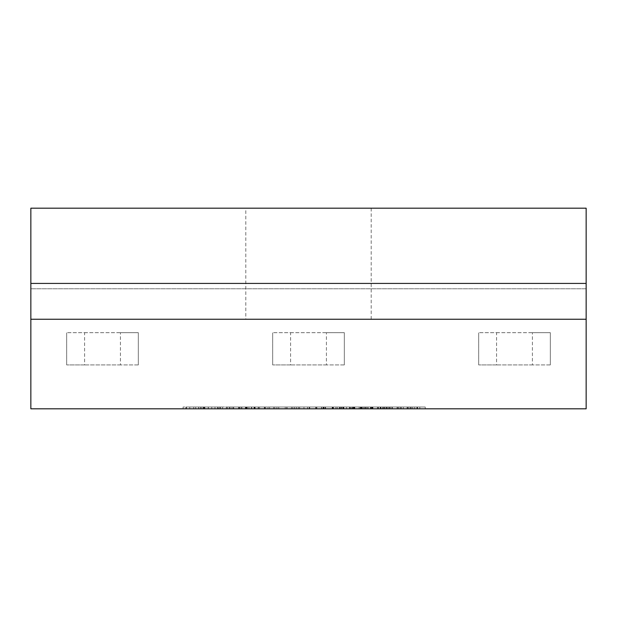 <?xml version="1.0" encoding="UTF-8"?>
<svg xmlns="http://www.w3.org/2000/svg" width="617" height="617" viewBox="0 0 617 617"><rect width="100%" height="100%" fill="white"/><g stroke="black" fill="none" stroke-linecap="round" stroke-linejoin="round"><path stroke-width="0.46" stroke-dasharray="3.08 2.31" d="M386.088 407.019L400.371 407.019L386.088 407.019L386.088 408.809L380.951 408.809L400.371 408.809L386.088 408.809M414.701 407.019L400.371 407.019L419.838 407.019L414.701 407.019L414.701 408.809L400.371 408.809L414.701 408.809M412.696 407.019L412.696 408.809L412.696 407.019M419.838 407.019L419.838 408.809L419.838 407.019M380.951 407.019L380.951 408.809L380.951 407.019M388.093 407.019L388.093 408.809L388.093 407.019M203.533 407.019L222.436 407.019L203.533 407.019L203.533 408.809L185.894 408.809L222.436 408.809L203.533 408.809M219.822 407.019L219.822 408.809M220.346 407.019L220.346 408.809L220.346 407.019M193.738 407.019L193.738 408.809M222.436 407.019L222.436 408.809M185.894 407.019L185.894 408.809L185.894 407.019M186.419 407.019L186.419 408.809M214.986 407.019L214.986 408.809M198.659 407.019L198.659 408.809M189.774 407.019L189.774 408.809M186.288 407.019L186.288 408.809M229.578 407.019L229.578 408.809L258.446 408.809L229.578 408.809L229.578 407.019L258.446 407.019L229.578 407.019M229.971 407.019L229.971 408.809M233.319 407.019L251.651 407.019L226.308 407.019L251.651 407.019L251.651 408.809L226.308 408.809L251.651 408.809L251.651 407.019L251.651 408.809L251.651 407.019L233.319 407.019L233.319 408.809M233.666 407.019L233.666 408.809M226.308 407.019L226.308 408.809M229.879 407.019L229.879 408.809M246.731 407.019L246.731 408.809M251.651 407.019L251.651 408.809L251.651 407.019M258.446 407.019L258.446 408.809L258.446 407.019M342.019 407.019L309.703 407.019L351.297 407.019L342.019 407.019L342.019 408.809L309.703 408.809L342.019 408.809M332.825 407.019L316.845 407.019L332.825 407.019L332.825 408.809M316.845 407.019L316.845 408.809L316.845 407.019M335.879 407.019L335.879 408.809M343.322 407.019L343.322 408.809M332.177 407.019L332.177 408.809M351.297 407.019L351.297 408.809M325.036 407.019L325.036 408.809M332.478 407.019L332.478 408.809M309.703 407.019L309.703 408.809L309.703 407.019M267.986 407.019L267.986 408.809L274.781 408.809L267.986 408.809L267.986 407.019L274.781 407.019L267.986 407.019M274.781 407.019L274.781 408.809L299.646 408.809L274.781 408.809L274.781 407.019L299.646 407.019L274.781 407.019L274.781 408.809L274.781 407.019M292.851 407.019L292.851 408.809L292.851 407.019M299.646 407.019L299.646 408.809L299.646 407.019M352.253 407.019L387.044 407.019L352.253 407.019L352.253 408.809L387.044 408.809L352.253 408.809M359.133 407.019L380.427 407.019L359.133 407.019L359.133 408.809L359.133 407.019M362.441 407.019L362.441 408.809M380.427 407.019L380.427 408.809M385.918 407.019L385.918 408.809M380.735 407.019L380.735 408.809M386.304 407.019L386.304 408.809L386.304 407.019M378.121 407.019L378.121 408.809M382.563 407.019L382.563 408.809M387.044 407.019L387.044 408.809L387.044 407.019M208.238 407.019L208.238 408.809L183.064 408.809L226.269 408.809L208.238 408.809L208.238 407.019L183.064 407.019L208.238 407.019M226.269 407.019L226.269 408.809L226.269 407.019M183.064 407.019L183.064 408.809L183.064 407.019M201.096 407.019L201.096 408.809L201.096 407.019M416.922 407.019L389.358 407.019L425.236 407.019L416.922 407.019L416.922 408.809L389.358 408.809L416.922 408.809M411.346 407.019L425.236 407.019L411.346 407.019L411.346 408.809M417.532 407.019L417.532 408.809M407.559 407.019L407.559 408.809M425.236 407.019L425.236 408.809L425.236 407.019M407.12 407.019L407.12 408.809M397.063 407.019L397.063 408.809M389.358 407.019L389.358 408.809M403.333 407.019L403.333 408.809M389.489 407.019L389.489 408.809M397.803 407.019L397.803 408.809M384.214 407.019L354.343 407.019L384.522 407.019L384.214 408.809L361.747 408.809L389.18 408.809L354.343 408.809L384.214 408.809M384.522 407.019L384.522 408.809L384.522 407.019M354.343 407.019L354.343 408.809M360.266 407.019L360.266 408.809M381.861 408.809L361.616 408.809L381.861 408.809L381.861 407.019M378.206 407.019L378.206 408.809M361.747 407.019L361.747 408.809L361.747 407.019M389.18 407.019L389.18 408.809M365.449 407.019L365.449 408.809M361.616 407.019L361.616 408.809M264.762 407.019L258.361 407.019L264.762 407.019L264.762 408.809L258.361 408.809L264.762 408.809L264.762 407.019M251.744 407.019L227.704 407.019L251.744 407.019L251.744 408.809L258.361 408.809L227.704 408.809L251.744 408.809M233.365 407.019L251.435 407.019L233.365 407.019L233.365 408.809M251.435 407.019L251.435 408.809L251.435 407.019M258.361 407.019L258.361 408.809L258.361 407.019M227.704 407.019L227.704 408.809L227.704 407.019M410.174 407.019L410.174 408.809L398.806 408.809L417.316 408.809L391.926 408.809L410.174 408.809L410.174 407.019L398.806 407.019L417.316 407.019L391.926 407.019L410.174 407.019M408.647 407.019L408.647 408.809M392.319 407.019L392.319 408.809M391.926 407.019L391.926 408.809L391.926 407.019M417.316 407.019L417.316 408.809L417.316 407.019M398.806 407.019L398.806 408.809L398.806 407.019M286.797 407.019L269.598 407.019L303.957 407.019L276.91 407.019L286.797 407.019L286.797 408.809L296.638 408.809L269.598 408.809L303.957 408.809L286.797 408.809L286.797 407.019L286.797 408.809M276.91 407.019L276.91 408.809M303.957 407.019L303.957 408.809M269.598 407.019L269.598 408.809M296.638 407.019L296.638 408.809M232.015 407.019L273.601 407.019L232.015 407.019L232.015 408.809L273.601 408.809L232.015 408.809L232.015 407.019M255.137 407.019L239.157 407.019L239.157 408.809L258.184 408.809L239.157 408.809L239.157 407.019L239.157 408.809L239.157 407.019L255.137 407.019L255.137 408.809M247.34 407.019L247.34 408.809M258.184 407.019L258.184 408.809M254.79 407.019L254.79 408.809M264.331 407.019L264.331 408.809M273.601 407.019L273.601 408.809M254.482 407.019L254.482 408.809M265.634 407.019L265.634 408.809M316.066 407.019L342.929 407.019L316.066 407.019L316.066 408.809L309.31 408.809L342.929 408.809L316.066 408.809M350.07 407.019L333.442 407.019L350.07 407.019L350.07 408.809L333.442 408.809L350.07 408.809L350.07 407.019M321.727 407.019L333.442 407.019L316.76 407.019L321.727 407.019L321.727 408.809L333.442 408.809L321.727 408.809M316.76 407.019L316.76 408.809M343.846 407.019L343.846 408.809M349.554 407.019L349.554 408.809M342.929 407.019L342.929 408.809L342.929 407.019M309.31 407.019L309.31 408.809M349.507 407.019L349.507 408.809M321.55 407.019L321.55 408.809M332.872 407.019L298.512 407.019L332.872 407.019L332.872 408.809L315.711 408.809L332.872 408.809M298.512 407.019L298.512 408.809L315.711 408.809L298.512 408.809M323.64 408.809L315.711 408.809L323.64 408.809L323.64 407.019M325.56 407.019L325.56 408.809M305.831 407.019L315.711 407.019L305.831 407.019L305.831 408.809M218.472 407.019L195.697 407.019L227.75 407.019L218.472 407.019L218.472 408.809L195.697 408.809L218.472 408.809M188.555 407.019L195.697 407.019L188.555 407.019L188.555 408.809L195.697 408.809L188.555 408.809L188.555 407.019M217.732 407.019L217.732 408.809M195.697 407.019L195.697 408.809L195.697 407.019M226.439 407.019L226.439 408.809M204.188 407.019L204.188 408.809M227.75 407.019L227.75 408.809M198.828 407.019L198.828 408.809M339.319 407.019L339.319 408.809L371.982 408.809L339.319 408.809L339.319 407.019L371.982 407.019L339.319 407.019M371.982 407.019L371.982 408.809M368.233 407.019L368.233 408.809M361.007 407.019L361.007 408.809L361.007 407.019M370.933 407.019L370.933 408.809M366.143 407.019L366.143 408.809M340.8 407.019L340.8 408.809L340.8 407.019M341.232 407.019L341.232 408.809M346.546 407.019L346.546 408.809M363.621 407.019L363.621 408.809M350.294 407.019L350.294 408.809L350.294 407.019M364.662 407.019L364.662 408.809M361.701 407.019L361.701 408.809M339.844 407.019L339.844 408.809M30.85 408.809L586.15 408.809L586.15 288.795L30.85 288.795L586.15 288.795L586.15 208.191L30.85 208.191L30.85 408.809M550.325 364.925L532.409 364.925L532.409 332.679L550.325 332.679L550.325 364.925L550.325 332.679L478.676 332.679L496.585 332.679L496.585 364.925L478.676 364.925L550.325 364.925M532.409 364.925L496.585 364.925M496.585 332.679L532.409 332.679M478.676 364.925L478.676 332.679L478.676 364.925M344.325 364.925L326.416 364.925L326.416 332.679L344.325 332.679L344.325 364.925L344.325 332.679L272.675 332.679L290.584 332.679L290.584 364.925L272.675 364.925L344.325 364.925M326.416 364.925L290.584 364.925M290.584 332.679L326.416 332.679M272.675 364.925L272.675 332.679L272.675 364.925M138.324 364.925L120.415 364.925L120.415 332.679L138.324 332.679L138.324 364.925L138.324 332.679L66.675 332.679L84.591 332.679L84.591 364.925L66.675 364.925L138.324 364.925M120.415 364.925L84.591 364.925M84.591 332.679L120.415 332.679M66.675 364.925L66.675 332.679L66.675 364.925M245.805 319.251L371.195 319.251L245.805 319.251L245.805 208.191L371.195 208.191L245.805 208.191M586.15 319.251L30.85 319.251M400.371 407.019L400.371 408.809L400.371 407.019M390.399 407.019L390.399 408.809M410.39 407.019L410.39 408.809M204.844 407.019L204.844 408.809M200.749 407.019L200.749 408.809M211.762 407.019L211.762 408.809M217.554 407.019L217.554 408.809M203.008 407.019L203.008 408.809M208.369 407.019L208.369 408.809M204.358 407.019L204.358 408.809M241.856 407.019L241.856 408.809M248.913 407.019L248.913 408.809M238.548 407.019L238.548 408.809M239.55 407.019L239.55 408.809M254.05 407.019L254.05 408.809M241.903 407.019L241.903 408.809M240.985 407.019L240.985 408.809M323.115 407.019L323.115 408.809M337.229 407.019L337.229 408.809M323.555 407.019L323.555 408.809M323.948 407.019L323.948 408.809M285.231 407.019L285.231 408.809M291.548 407.019L291.548 408.809M287.013 407.019L287.013 408.809M370.501 407.019L370.501 408.809M380.165 407.019L380.165 408.809M372.545 407.019L372.545 408.809M370.894 407.019L370.894 408.809M372.46 407.019L372.46 408.809M378.422 407.019L378.422 408.809M360.22 407.019L360.22 408.809M372.113 407.019L372.113 408.809M371.326 407.019L371.326 408.809M384.129 407.019L384.129 408.809M383.342 407.019L383.342 408.809M372.938 407.019L372.938 408.809M377.465 407.019L377.465 408.809M372.151 407.019L372.151 408.809M400.456 407.019L400.456 408.809M401.42 407.019L401.42 408.809M278.784 407.019L278.784 408.809M278.745 407.019L278.745 408.809M294.725 407.019L294.725 408.809M294.679 407.019L294.679 408.809M245.859 407.019L245.859 408.809M246.252 407.019L246.252 408.809M259.533 407.019L259.533 408.809M245.427 407.019L245.427 408.809M333.442 407.019L333.442 408.809L333.442 407.019M333.35 407.019L333.35 408.809M316.02 407.019L316.02 408.809M333.481 407.019L333.481 408.809M343.453 407.019L343.453 408.809M315.711 407.019L315.711 408.809M323.593 407.019L323.593 408.809M307.698 407.019L307.698 408.809M307.659 407.019L307.659 408.809M353.996 407.019L353.996 408.809M367.231 407.019L367.231 408.809M354.821 407.019L354.821 408.809M354.258 407.019L354.258 408.809M360.791 407.019L360.791 408.809M352.685 407.019L352.685 408.809M353.34 407.019L353.34 408.809M361.439 407.019L361.439 408.809M353.556 407.019L353.556 408.809M371.195 208.191L371.195 319.251"/><path stroke-width="0.93" d="M586.15 283.419L586.15 408.809L30.85 408.809L30.85 208.191L586.15 208.191L586.15 283.419L30.85 283.419M586.15 319.251L30.85 319.251"/></g></svg>
